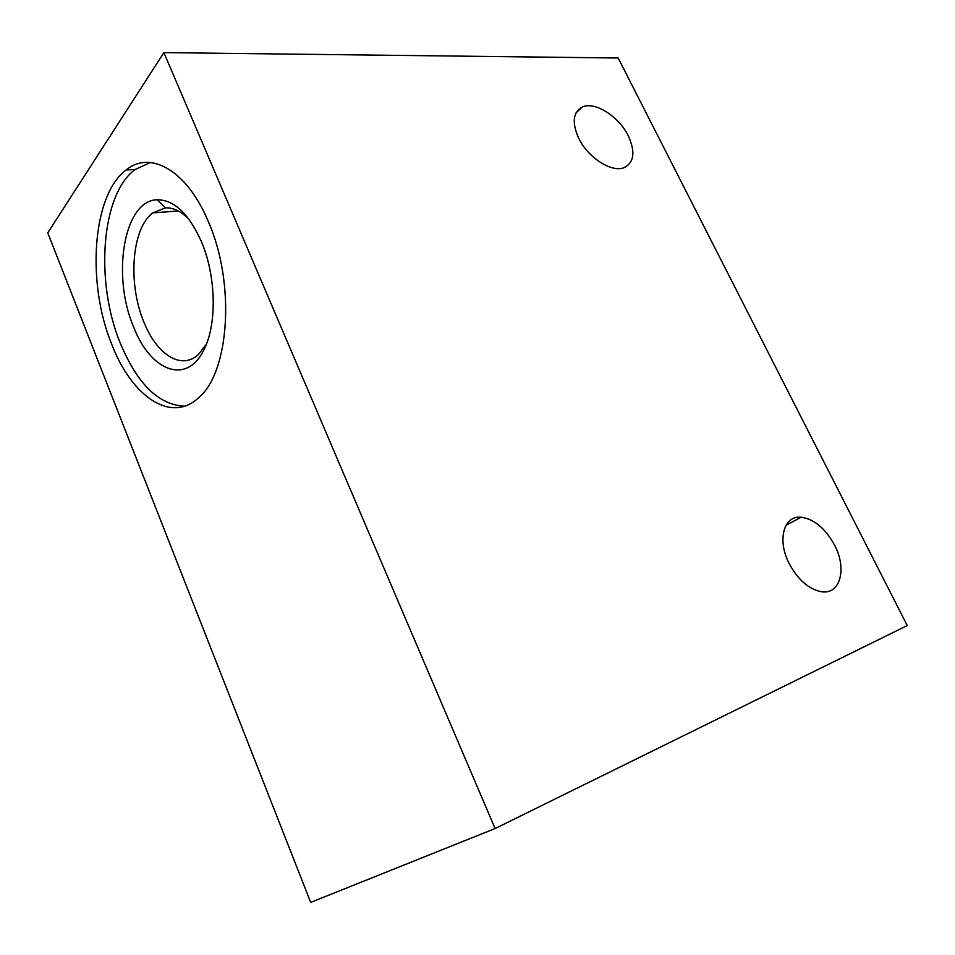 <?xml version="1.0" encoding="UTF-8"?>
<svg xmlns="http://www.w3.org/2000/svg" width="955" height="955" viewBox="0 0 955 955"><rect width="100%" height="100%" fill="white"/><g stroke="black" fill="none" stroke-linecap="round" stroke-linejoin="round"><path stroke-width="1.43" d="M628.33 135.92C635.588 152.012 634.144 162.589 624.021 167.674C611.618 172.843 587.791 157.539 578.623 138.105C571.842 122.706 572.976 112.392 582.025 107.139C594.44 100.836 618.9 116.295 628.33 135.92M834.658 545.305C847.181 568.846 840.293 595.013 821.276 591.706C808.563 589.104 797.819 579.637 789.057 563.319C776.893 539.73 783.888 515.246 801.15 517.204C814.281 519.102 825.442 528.473 834.658 545.305M189.185 219.531C181.366 211.449 173.488 207.557 165.525 207.868L152.716 212.881C131.551 228.639 127.743 283.647 143.787 321.751C156.513 354.341 181.163 370.468 198.27 354.675L206.316 344.289M133.473 326.586C150.627 371.996 188.04 386.047 204.836 347.775C217.119 322.205 215.854 275.159 201.362 241.508C188.815 213.681 174.085 199.762 157.169 199.774C123.804 200.275 111.592 275.625 133.473 326.586M111.735 344.325C131.778 396.659 171.291 424.008 198.95 397.411C229.284 372.116 235.587 283.396 208.453 221.894C187.252 170.563 150.377 149.851 126.144 169.966C92.014 195.298 86.571 283.408 111.735 344.325M150.365 162.505L135.097 169.524C100.776 194.736 95.118 282.489 120.282 343.12C137.233 383.85 158.649 404.872 184.506 406.221M495.096 828.534L310.685 902.391L47.75 232.853L163.89 52.609L618.183 58.016L907.25 625.549L495.096 828.534L163.89 52.609M135.097 169.524L126.144 169.966M165.525 207.868L157.169 199.774M178.31 210.995L152.716 212.881M801.15 517.204L786.037 525.262M582.025 107.139L575.972 113.012"/></g></svg>

